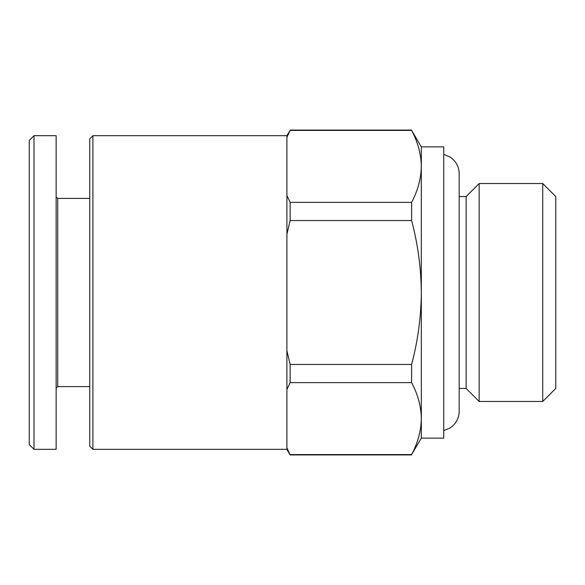 <?xml version="1.0" encoding="UTF-8"?>
<svg xmlns="http://www.w3.org/2000/svg" width="585" height="585" viewBox="0 0 585 585"><rect width="100%" height="100%" fill="white"/><g stroke="black" fill="none" stroke-linecap="round" stroke-linejoin="round"><path stroke-width="0.88" d="M286.899 389.515L286.899 350.707L290.131 364.448L290.131 382.641L286.899 389.515L286.899 447.722L290.131 454.933L286.899 449.331L286.95 447.839M286.899 350.707L286.899 234.292L290.131 220.552L411.621 220.552L411.621 202.359C417.865 190.571 421.098 178.579 421.324 166.381L421.324 146.872L411.621 130.411C417.873 142.184 421.105 154.177 421.324 166.381L421.324 292.5C421.09 317.019 417.858 341.004 411.621 364.448L411.621 382.641C417.873 394.422 421.105 406.407 421.324 418.619L421.324 292.5C421.098 267.981 417.858 244.004 411.621 220.552M286.899 234.292L286.899 195.485L290.131 202.359L290.131 220.552M286.899 195.485L286.899 137.278L290.131 130.411L411.621 130.411M286.899 137.278L286.899 135.669L290.131 130.411M290.131 454.589L411.621 454.589C417.873 442.816 421.105 430.823 421.324 418.619C421.098 430.816 417.865 442.801 411.621 454.589L421.324 438.128L421.324 418.619M290.131 382.641L411.621 382.641M290.131 364.448L411.621 364.448M290.131 202.359L411.621 202.359M542.734 183.529L542.734 401.471L555.75 388.455L555.75 196.545L542.734 183.529L479.152 183.529L479.152 401.471L466.135 388.455L466.135 196.545L459.188 196.545M29.25 444.578L29.25 140.422L34.003 135.669L34.003 449.331L29.25 444.578M34.003 449.331L56.138 449.331L56.138 135.669L34.003 135.669M89.739 386.597L57.718 386.597L57.718 198.403L56.138 196.816M89.739 446.165L89.739 138.835L92.913 135.669L92.913 449.331L89.739 446.165M421.324 438.128L443.73 438.128L443.73 146.872L421.324 146.872M57.718 386.597L56.138 388.184M89.739 198.403L57.718 198.403M286.899 135.669L92.913 135.669M286.899 449.331L92.913 449.331M459.188 173.767L459.188 173.76C458.998 166.762 456.044 161.233 450.333 157.182L443.73 154.33M443.73 430.67L450.333 427.818C456.044 423.767 458.998 418.238 459.188 411.24L459.188 173.76M466.135 388.455L459.188 388.455M466.135 196.545L479.152 183.529M542.734 401.471L479.152 401.471M290.131 130.067L411.621 130.067M290.131 454.933L411.621 454.933"/></g></svg>

